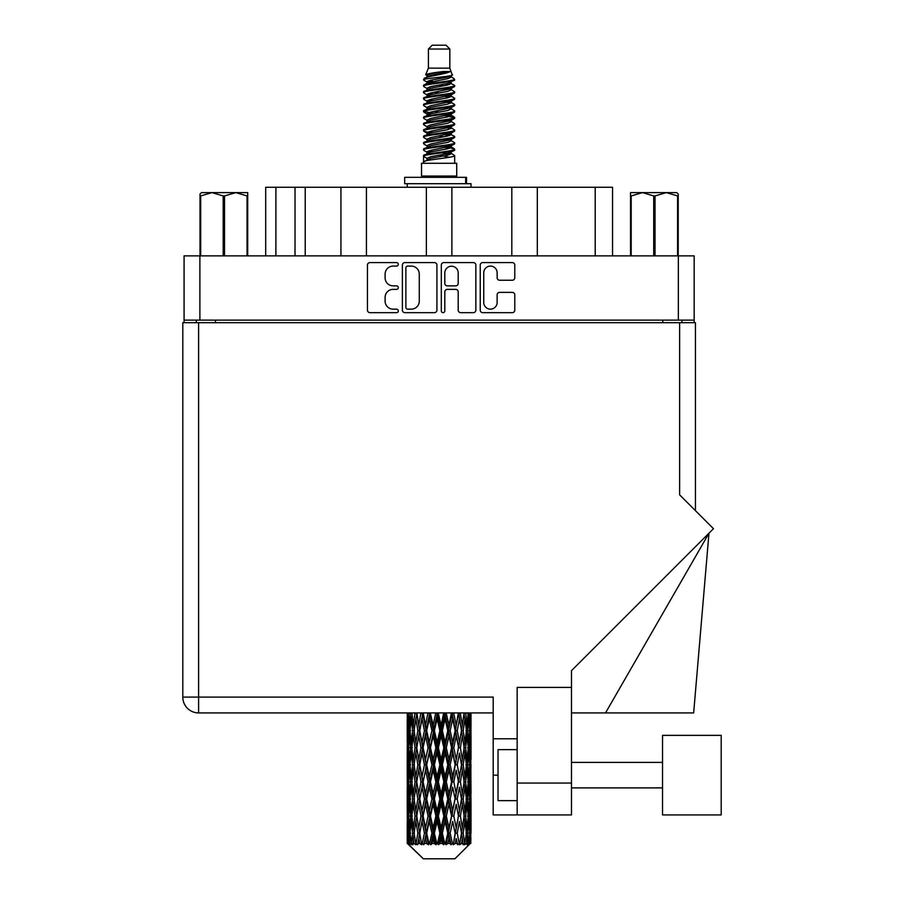 <?xml version="1.0" encoding="UTF-8"?>
<svg xmlns="http://www.w3.org/2000/svg" width="904" height="904" viewBox="0 0 904 904"><rect width="100%" height="100%" fill="white"/><g stroke="black" fill="none" stroke-linecap="round" stroke-linejoin="round"><path stroke-width="1.36" d="M483.742 302.456A6.701 6.701 0 0 0 490.443 309.157A6.701 6.701 0 0 0 497.132 302.456L497.132 294.885A2.509 2.509 0 0 1 499.641 292.376L512.285 292.376A2.509 2.509 0 0 1 514.783 294.885L514.783 310.151A2.509 2.509 0 0 1 512.285 312.66L482.747 312.66A2.509 2.509 0 0 1 480.239 310.151L480.239 265.087A2.509 2.509 0 0 1 482.747 262.589L512.285 262.589A2.509 2.509 0 0 1 514.783 265.087L514.783 277.731A2.509 2.509 0 0 1 512.285 280.24L499.641 280.24A2.509 2.509 0 0 1 497.132 277.731L497.132 272.793A6.701 6.701 0 0 0 490.443 266.092A6.701 6.701 0 0 0 483.742 272.793L483.742 302.456M443.062 312.66A1.751 1.751 0 0 0 444.813 310.908L444.813 291.879A2.509 2.509 0 0 1 447.322 289.37L455.706 289.37A2.509 2.509 0 0 1 458.204 291.879L458.204 310.151A2.509 2.509 0 0 0 460.712 312.66L473.357 312.66A2.509 2.509 0 0 0 475.854 310.151L475.854 265.087A2.509 2.509 0 0 0 473.357 262.589L443.819 262.589A2.509 2.509 0 0 0 441.31 265.087L441.31 310.908A1.751 1.751 0 0 0 443.062 312.66M436.926 310.151L436.926 265.087A2.509 2.509 0 0 0 434.428 262.589L404.89 262.589A2.509 2.509 0 0 0 402.382 265.087L402.382 310.151A2.509 2.509 0 0 0 404.89 312.66L434.428 312.66A2.509 2.509 0 0 0 436.926 310.151M694.17 320.14L184.077 320.14L184.077 255.866L694.17 255.866L694.17 322.694M393.116 266.092L396.562 266.092A1.751 1.751 0 0 0 398.314 264.341A1.751 1.751 0 0 0 396.562 262.589L369.962 262.589A2.509 2.509 0 0 0 367.453 265.087L367.453 310.151A2.509 2.509 0 0 0 369.962 312.66L396.562 312.66A1.751 1.751 0 0 0 398.314 310.908A1.751 1.751 0 0 0 396.562 309.157L393.116 309.157A8.012 8.012 0 0 1 385.104 301.145L385.104 297.382A8.012 8.012 0 0 1 393.116 289.37L396.562 289.37A1.751 1.751 0 0 0 398.314 287.619A1.751 1.751 0 0 0 396.562 285.867L393.116 285.867A8.012 8.012 0 0 1 385.104 277.856L385.104 274.104A8.012 8.012 0 0 1 393.116 266.092M511.811 255.866L511.811 187.264L451.876 187.264L451.876 255.866M340.932 255.866L340.932 187.264L305.224 187.264L305.224 255.866M426.372 255.866L426.372 187.264L366.436 187.264L366.436 255.866M184.077 320.14L184.077 322.694M196.315 322.694L196.315 320.14M681.921 320.14L681.921 322.694L681.921 320.14M265.686 255.866L265.686 187.264L305.224 187.264M595.205 255.866L595.205 187.264L537.315 187.264L537.315 255.866M595.205 187.264L612.55 187.264L612.55 255.866M366.436 187.264L340.932 187.264M451.876 187.264L426.372 187.264M537.315 187.264L511.811 187.264M407.636 266.092A1.751 1.751 0 0 0 405.885 267.844L405.885 307.394A1.751 1.751 0 0 0 407.636 309.157L411.275 309.157A8.012 8.012 0 0 0 419.275 301.145L419.275 274.104A8.012 8.012 0 0 0 411.275 266.092L407.636 266.092M458.204 272.918A6.701 6.701 0 0 0 451.514 266.217A6.701 6.701 0 0 0 444.813 272.918L444.813 283.37A2.509 2.509 0 0 0 447.322 285.867L455.706 285.867A2.509 2.509 0 0 0 458.204 283.37L458.204 272.918M721.2 814.933L721.2 735.359L662.542 735.359L662.542 814.933L721.2 814.933L662.542 814.933M517.167 800.65L498.036 800.65L498.036 749.642L517.167 749.642M571.486 814.933L517.167 814.933L517.167 783.056L571.486 783.056L571.486 814.933L493.188 814.933L493.188 697.097L198.609 697.097L198.609 322.694L695.447 322.694L695.447 510.658M679.627 322.694L679.627 494.85L713.482 528.693L571.486 670.678L571.486 687.413L517.167 687.413L517.167 783.056M571.486 687.413L571.486 783.056M471.007 735.969L471.007 759.473L470.973 730.635L470.747 742.399L470.283 730.635L470.747 718.895L470.973 730.635L471.007 712.917L493.188 712.917L198.609 712.917A15.809 15.809 0 0 1 182.8 697.097L182.8 322.694L198.609 322.694M182.8 697.097L198.609 697.097L198.609 712.917A15.809 15.809 0 0 1 182.8 697.097A15.809 15.809 0 0 0 198.609 712.917L407.275 712.917L407.331 742.76M517.167 738.805L493.188 738.805M605.522 712.917L708.973 533.202L693.662 712.917L571.486 712.917M201.502 192.62L200.01 194.021L200.01 195.931L200.01 194.021L201.502 192.62L211.931 192.62L200.677 195.931L200.677 255.866M200.01 255.866L200.01 195.931L200.677 195.931M247.052 255.866L247.052 195.931L235.786 192.62L247.707 192.62L247.707 255.866M247.052 195.931L247.707 195.931M223.198 255.866L223.198 195.931L211.931 192.62L235.786 192.62L224.52 195.931L224.52 255.866M223.198 195.931L224.52 195.931M211.931 192.62L236.611 192.62M428.406 49.031L449.83 49.031L446.011 45.2L432.236 45.2L428.406 49.031L428.406 68.15L425.694 74.704L427.931 76.264M449.83 49.031L449.83 68.15L428.406 68.15M456.723 163.285L421.524 163.285L421.524 176.043L456.723 176.043L456.723 163.285M425.727 176.043L425.727 177.32M452.508 176.043L452.508 177.32M450.226 71.518L430.564 75.473L423.999 78.806C423.806 76.614 445.977 74.241 450.226 71.518L443.559 71.518C433.705 72.636 427.75 73.699 425.694 74.704M423.999 78.806L423.953 80.298L427.931 82.648M449.83 68.15L452.271 75.122L447.683 77.066L430.564 80.253L427.016 81.846L427.513 82.422M452.542 74.704C453.864 76.557 423.015 78.252 423.558 79.857M454.249 78.806L454.678 79.857L453.492 79.857L454.249 78.806L450.723 76.49L451.232 77.066L447.683 78.659L427.513 82.863L423.558 85.428L423.953 86.682L427.513 88.807M447.695 147.194L454.678 149.194C455.639 151.318 422.597 153.443 423.558 155.567L423.558 156.369L427.016 158.358L427.016 159.669M450.305 146.403L451.232 147.205L447.683 148.798L430.564 151.985L423.558 155.567M454.678 149.194L454.283 150.437L447.683 153.578L430.564 156.765L427.016 158.358M454.678 149.996C455.639 152.121 422.597 154.245 423.558 156.369L423.558 163.285M454.678 155.567C455.639 157.691 422.597 159.827 423.558 161.952L430.564 158.358L447.683 155.172L451.232 153.578L450.723 153.002L454.678 155.567L454.678 163.285M453.492 79.857C448.09 81.71 422.609 83.575 423.558 85.428M423.558 86.23C422.597 84.106 455.639 81.981 454.678 79.857L447.683 83.439L430.564 86.626L427.016 88.219L427.016 89.812M447.695 81.846L454.678 85.428C455.639 87.552 422.597 89.688 423.558 91.812L423.953 93.055L427.931 95.395M450.723 82.863L451.232 83.439L447.683 85.032L430.564 88.219L423.558 91.812M454.678 85.428L454.283 86.682L450.723 88.807L430.564 92.999L427.016 94.604L427.513 95.18M454.678 86.23C455.639 88.355 422.597 90.479 423.558 92.603M450.723 89.236L454.678 91.812C455.639 93.937 422.597 96.061 423.558 98.186L423.953 99.429L427.931 101.768M451.232 88.219L451.232 89.812L447.683 91.406L430.564 94.604L423.558 98.186M454.678 91.812L454.283 93.055L450.723 95.18L430.564 99.383L427.016 100.977L427.513 101.553M454.678 92.603C455.639 94.728 422.597 96.852 423.558 98.977M451.232 94.604L451.232 96.197L454.678 98.186C455.639 100.31 422.597 102.434 423.558 104.559L423.953 105.802L427.513 107.926M451.232 96.197L447.683 97.79L430.564 100.977L423.558 104.559M454.678 98.186L454.283 99.429L450.723 101.553L430.564 105.757L427.016 107.35L427.016 108.943M454.678 98.977C455.639 101.101 422.597 103.237 423.558 105.361M450.305 101.768L454.678 104.559C455.639 106.683 422.597 108.808 423.558 110.932L423.953 112.186L427.931 114.525M450.723 101.994L451.232 102.57L447.683 104.163L430.564 107.35L423.558 110.932M454.678 104.559L454.283 105.802L450.723 107.926L430.564 112.13L427.016 113.723L427.513 114.311M454.678 105.361C455.639 107.486 422.597 109.61 423.558 111.734M450.723 108.367L454.678 110.932C455.639 113.056 422.597 115.192 423.558 117.317L423.953 118.56L427.931 120.899M451.232 107.35L451.232 108.943L447.683 110.537L430.564 113.723L423.558 117.317M454.678 110.932L454.283 112.186L450.723 114.311L430.564 118.514L427.016 120.108L427.513 120.684M454.678 111.734C455.639 113.859 422.597 115.983 423.558 118.108M450.305 114.525L454.678 117.317C455.639 119.441 422.597 121.565 423.558 123.69L423.953 124.933L427.513 127.057M450.723 114.74L451.232 115.316L447.683 116.91L430.564 120.108L423.558 123.69M454.678 117.317L454.283 118.56L450.723 120.684L430.564 124.888L427.016 126.481L427.016 128.074M454.678 118.108C455.639 120.232 422.597 122.356 423.558 124.492M450.723 121.113L454.678 123.69C455.639 125.814 422.597 127.939 423.558 130.063L423.953 131.306L430.541 132.854M451.232 120.108L451.232 121.701L447.683 123.294L430.564 126.481L423.558 130.063M454.678 123.69L454.283 124.933L450.723 127.057L430.564 131.261L427.016 132.854L427.931 133.656M454.678 124.492C455.639 126.616 422.597 128.741 423.558 130.865M450.305 127.272L454.678 130.063C455.639 132.187 422.597 134.312 423.558 136.436L423.953 137.69L427.513 139.815M450.723 127.498L451.232 128.074L447.683 129.667L430.564 132.854L423.558 136.436M454.678 130.063L454.283 131.306L450.723 133.43L430.564 137.634L427.016 139.227L427.016 140.821M454.678 130.865C455.639 132.99 422.597 135.114 423.558 137.238M447.695 132.854L454.678 136.436C455.639 138.572 422.597 140.696 423.558 142.821L423.953 144.064L427.513 146.188M450.723 133.871L451.232 134.447L447.683 136.041L430.564 139.227L423.558 142.821M454.678 136.436L454.283 137.69L450.723 139.815L430.564 144.018L427.016 145.612L427.016 147.205M454.678 137.238C455.639 139.363 422.597 141.487 423.558 143.612M450.723 140.244L454.678 142.821C455.639 144.945 422.597 147.07 423.558 149.194L423.953 150.437L427.931 152.776M451.232 139.227L451.232 140.821L447.683 142.414L430.564 145.612L423.558 149.194M454.678 142.821L454.283 144.064L450.723 146.188L430.564 150.392L427.016 151.985L427.513 152.561M454.678 143.612C455.639 145.736 422.597 147.872 423.558 149.996M428.711 80.75L432.745 81.383M427.422 81.315L430.541 81.846M445.502 83.902L449.525 84.535M428.711 93.507L432.745 94.14M447.695 96.186L450.813 96.717M427.422 94.072L430.541 94.604M445.502 96.649L449.525 97.282M428.711 99.881L432.745 100.513M447.695 102.57L450.813 103.09M427.422 100.446L430.541 100.977M423.874 111.339L432.745 113.271M447.695 115.316L450.813 115.848M427.422 113.203L430.541 113.734M445.502 115.78L454.362 117.712M447.695 128.074L450.813 128.594M428.711 131.758L432.745 132.391M447.695 134.447L450.813 134.978M445.502 134.911L449.525 135.543M445.502 147.657L449.525 148.29M428.711 150.889L432.745 151.522M442.214 152.776L450.813 154.098M427.422 151.454L430.541 151.985M445.502 154.042L449.525 154.674M470.905 838.132L470.701 843.5L470.283 833.16L470.747 821.42L470.792 843.5M471.007 804.334L471.007 827.838L470.973 799L470.747 810.73L470.283 799L470.747 787.237L470.973 799M470.973 764.818L470.747 776.57L470.283 764.818L470.747 753.055L471.007 793.655L470.882 781.892L469.481 781.892M454.893 858.8L470.272 843.5L454.893 858.8L423.343 858.8L407.365 843.5L407.489 838.494L407.647 843.5L409.196 844.777L408.156 843.5L407.67 833.16L408.246 821.42L409.037 833.16L408.156 843.5M417.851 764.818L415.885 776.57L414.088 764.818L415.885 753.055L417.851 764.818L419.614 764.818L418.801 770.163L420.993 781.892L418.801 793.655L416.755 781.892L419.614 764.818L416.755 747.732L418.801 735.969L420.993 747.732L418.801 759.473L417.478 752.004M417.851 799L415.885 810.73L414.088 799L415.885 787.237L417.851 799L419.614 799L417.478 811.803L418.801 804.334L420.993 816.075L418.801 827.838L416.755 816.075L419.614 799L417.478 786.164M407.919 712.917L407.489 725.302L407.263 713.55M407.953 713.55L409.478 713.55M407.84 726.692L407.489 725.302M407.354 730.635L408.755 730.635M407.263 747.732L407.489 735.969L407.953 747.732L407.489 759.473L407.263 747.732L407.263 781.892L407.489 770.163L407.953 781.892L407.489 793.655L407.263 781.892M407.67 730.635L408.246 718.895L409.037 730.635L408.246 742.399L407.67 730.635M410.54 712.917L409.478 725.302L408.619 712.917M410.597 713.55L412.303 713.55M410.179 728.375L409.478 725.302M408.789 716.612L408.246 718.895M409.037 730.635L410.665 730.635M408.789 744.681L408.246 742.399M407.84 734.568L407.489 735.969M407.953 747.732L409.478 747.732M407.354 764.818L408.755 764.818M407.84 760.874L407.489 759.473M407.67 764.818L408.246 753.055L409.037 764.818L408.246 776.57L407.67 764.818M408.574 747.732L409.478 735.969L410.597 747.732L409.478 759.473L408.574 747.732M409.964 730.635L411.184 718.895L412.608 730.635L411.184 742.399L409.964 730.635M414.947 712.917L413.331 725.302L411.885 712.917M415.038 713.55L416.812 713.55L415.885 718.895L417.851 730.635L415.885 742.399L414.088 730.635L415.885 718.895M412.608 730.635L414.36 730.635L413.331 725.302M411.998 715.087L411.184 718.895M411.998 746.207L411.184 742.399M410.179 732.884L409.478 735.969M410.597 747.732L412.303 747.732M410.179 762.558L409.478 759.473M408.789 750.783L408.246 753.055M409.037 764.818L410.665 764.818M407.84 768.762L407.489 770.163M407.953 781.892L409.478 781.892M408.789 778.852L408.246 776.57M407.331 786.864L407.263 816.075L407.489 804.334L407.953 816.075L407.489 827.838L407.263 816.075M407.354 799L408.755 799M407.84 795.057L407.489 793.655M408.574 781.892L409.478 770.163L410.597 781.892L409.478 793.655L408.574 781.892M409.964 764.818L411.184 753.055L412.608 764.818L411.184 776.57L409.964 764.818M411.806 747.732L413.331 735.969L415.038 747.732L413.331 759.473L411.806 747.732M420.868 712.917L418.801 725.302L416.857 712.917M420.993 713.55L422.722 713.55L422.597 712.917L422.032 718.895L424.428 730.635L422.032 742.399L419.772 730.635L422.032 718.895M417.851 730.635L419.614 730.635L417.478 717.832M419.772 730.635L418.801 725.302M415.038 747.732L416.812 747.732L415.885 742.399M414.36 730.635L413.331 735.969M412.608 764.818L414.36 764.818L413.331 759.473M411.998 749.258L411.184 753.055M411.998 780.367L411.184 776.57M410.179 767.078L409.478 770.163M410.597 781.892L412.303 781.892M407.67 799L408.246 787.237L409.037 799L408.246 810.73L407.67 799M408.789 784.943L408.246 787.237M409.037 799L410.665 799M410.179 796.74L409.478 793.655M407.84 802.933L407.489 804.334M407.953 816.075L409.478 816.075M408.789 813.024L408.246 810.73M407.331 821.058L407.365 843.5M407.354 833.16L408.755 833.16M407.84 829.239L407.489 827.838M409.964 799L411.184 787.237L412.608 799L411.184 810.73L409.964 799M411.806 781.892L413.331 770.163L415.038 781.892L413.331 793.655L411.806 781.892M427.942 712.917L425.547 725.302L423.241 712.917M428.089 713.55L429.66 713.55L429.524 712.917M435.728 712.917L433.152 725.302L430.462 713.55L429.615 712.917M423.106 713.55L422.846 712.917M424.428 730.635L426.089 730.635L422.722 713.55L418.801 735.969M426.688 730.635L429.264 718.895L431.92 730.635L429.264 742.399L426.688 730.635L426.089 730.635L425.547 725.302M420.993 747.732L422.722 747.732L419.614 730.635L417.478 743.461M423.106 747.732L425.547 735.969L428.089 747.732L425.547 759.473L422.032 742.399M419.772 764.818L418.801 759.473L419.614 764.818L422.722 747.732L422.032 753.055L424.428 764.818L422.032 776.57L419.772 764.818L422.032 753.055M416.812 747.732L415.885 753.055M415.038 781.892L416.812 781.892L415.885 776.57M414.36 764.818L413.331 770.163M412.608 799L414.36 799L413.331 793.655M411.998 783.429L411.184 787.237M408.574 816.075L409.478 804.334L410.597 816.075L409.478 827.838L408.574 816.075M410.179 801.26L409.478 804.334M410.597 816.075L412.303 816.075M411.998 814.549L411.184 810.73M408.789 819.126L408.246 821.42M409.037 833.16L410.665 833.16M410.179 830.912L409.478 827.838M469.594 843.5L470.701 843.5M407.84 837.104L407.489 838.494M411.806 816.075L413.331 804.334L415.038 816.075L413.331 827.838L411.806 816.075M430.462 713.55L430.609 712.917M408.325 843.5L409.806 844.777L409.071 843.5L409.478 838.494L409.93 843.5L411.727 844.777L409.964 833.16L411.184 821.42L412.608 833.16L411.343 843.5L412.913 844.777L413.331 838.494L414.032 843.5L415.987 844.777L414.088 833.16L415.885 821.42L417.851 833.16L416.111 843.5L417.671 844.777L418.801 838.494L419.716 843.5L421.693 844.777L419.772 833.16L422.032 821.42L424.428 833.16L422.315 843.5L423.773 844.777L425.547 838.494L426.62 843.5L428.496 844.777L428.948 843.5L426.688 833.16L429.264 821.42L431.92 833.16L429.581 843.5L430.846 844.777L431.999 843.5L433.152 838.494L434.304 843.5L435.965 844.777L436.79 843.5L434.383 833.16L437.118 821.42L439.875 833.16L437.446 843.5L438.429 844.777L439.954 843.5L441.118 838.494L442.293 843.5L443.638 844.777L444.768 843.5L442.372 833.16L445.096 821.42L447.774 833.16L445.423 843.5L446.067 844.777L447.853 843.5L448.972 838.494L450.079 843.5L451.028 844.777L452.395 843.5L450.158 833.16L452.689 821.42L455.13 833.16L453.254 844.777L455.198 843.5L456.204 838.494L457.661 844.777L459.187 843.5L457.243 833.16L459.447 821.42L461.481 833.16L459.56 844.777L461.548 843.5L462.362 838.494L463.13 844.777L464.712 843.5L463.198 833.16L464.916 821.42L466.43 833.16L464.588 844.777L466.475 843.5L467.063 838.494L467.097 844.777L468.634 843.5L467.639 833.16L468.758 821.42L469.662 833.16L468.882 843.5L468.012 844.777L469.684 843.5L470.001 838.494L470.272 843.5L469.684 843.5M407.647 843.5L423.343 858.8M467.605 843.5L466.475 843.5M463.142 843.5L461.548 843.5M457.175 843.5L455.198 843.5M452.994 843.5L452.395 843.5M450.079 843.5L447.853 843.5M445.423 843.5L444.768 843.5M442.293 843.5L439.954 843.5M437.446 843.5L436.79 843.5M434.304 843.5L431.999 843.5M429.581 843.5L428.948 843.5M426.62 843.5L424.496 843.5M419.716 843.5L417.908 843.5M414.032 843.5L412.653 843.5M409.93 843.5L409.071 843.5M435.875 713.55L437.197 713.55L437.05 712.917M443.717 712.917L441.118 725.302L438.372 713.55L437.186 712.917M431.92 730.635L433.389 730.635L429.66 713.55L429.264 718.895M434.383 730.635L437.118 718.895L439.875 730.635L437.118 742.399L434.383 730.635L433.389 730.635L433.152 725.302M428.089 747.732L429.66 747.732L426.089 730.635L425.547 735.969M430.462 747.732L433.152 735.969L435.875 747.732L433.152 759.473L430.462 747.732L429.66 747.732L429.264 742.399M424.428 764.818L426.089 764.818L422.722 747.732L429.796 712.917M426.688 764.818L429.264 753.055L431.92 764.818L429.264 776.57L426.688 764.818L426.089 764.818L425.547 759.473M420.993 781.892L422.722 781.892L419.614 764.818L417.478 777.632M423.106 781.892L425.547 770.163L428.089 781.892L425.547 793.655L422.032 776.57M419.772 799L422.032 787.237L424.428 799L422.032 810.73L418.801 793.655M416.812 781.892L415.885 787.237M415.038 816.075L416.812 816.075L415.885 810.73M414.36 799L413.331 804.334M411.998 817.611L411.184 821.42M412.608 833.16L414.36 833.16L413.331 827.838M410.179 835.42L409.478 838.494M438.372 713.55L438.519 712.917M443.864 713.55L444.858 713.55L444.711 712.917M451.412 712.917L448.972 725.302L446.316 713.55L444.858 713.55L444.881 712.917M439.875 730.635L441.039 730.635L437.197 713.55L437.118 718.895M442.372 730.635L445.096 718.895L447.774 730.635L445.096 742.399L442.372 730.635L441.039 730.635L441.118 725.302M435.875 747.732L437.197 747.732L433.389 730.635L433.152 735.969M438.372 747.732L441.118 735.969L443.864 747.732L441.118 759.473L438.372 747.732L437.197 747.732L437.118 742.399M431.92 764.818L433.389 764.818L429.66 747.732L429.264 753.055M434.383 764.818L437.118 753.055L439.875 764.818L437.118 776.57L434.383 764.818L433.389 764.818L433.152 759.473M428.089 781.892L429.66 781.892L426.089 764.818L425.547 770.163M430.462 781.892L433.152 770.163L435.875 781.892L433.152 793.655L430.462 781.892L429.66 781.892L429.264 776.57M424.428 799L426.089 799L422.722 781.892L422.032 787.237M426.688 799L429.264 787.237L431.92 799L429.264 810.73L426.688 799L426.089 799L425.547 793.655M420.993 816.075L422.722 816.075L419.614 799L437.344 712.917M423.106 816.075L425.547 804.334L428.089 816.075L425.547 827.838L422.032 810.73M417.851 833.16L419.614 833.16L417.478 820.357M419.772 833.16L418.801 827.838M416.812 816.075L415.885 821.42M414.36 833.16L413.331 838.494M446.316 713.55L446.463 712.917M451.548 713.55L452.023 712.917M458.339 712.917L456.204 725.302L453.819 713.55L452.147 713.55L452.215 712.917M447.774 730.635L448.576 730.635L444.858 713.55L445.096 718.895M450.158 730.635L452.689 718.895L455.13 730.635L452.689 742.399L450.158 730.635L448.576 730.635L448.972 725.302M443.864 747.732L444.858 747.732L441.039 730.635L441.118 735.969M446.316 747.732L448.972 735.969L451.548 747.732L448.972 759.473L446.316 747.732L444.858 747.732L445.096 742.399M439.875 764.818L441.039 764.818L437.197 747.732L437.118 753.055M442.372 764.818L445.096 753.055L447.774 764.818L445.096 776.57L442.372 764.818L441.039 764.818L441.118 759.473M435.875 781.892L437.197 781.892L433.389 764.818L433.152 770.163M438.372 781.892L441.118 770.163L443.864 781.892L441.118 793.655L438.372 781.892L437.197 781.892L437.118 776.57M431.92 799L433.389 799L429.66 781.892L429.264 787.237M434.383 799L437.118 787.237L439.875 799L437.118 810.73L434.383 799L433.389 799L433.152 793.655M428.089 816.075L429.66 816.075L426.089 799L425.547 804.334M430.462 816.075L433.152 804.334L435.875 816.075L433.152 827.838L430.462 816.075L429.66 816.075L429.264 810.73M424.428 833.16L426.089 833.16L422.722 816.075L422.032 821.42M426.688 833.16L426.089 833.16L425.547 827.838M421.693 844.777L419.614 833.16L418.801 838.494M453.819 713.55L453.944 712.917M458.464 713.55L458.52 712.917M455.13 730.635L458.723 712.917L461.481 730.635L459.447 742.399L457.243 730.635L459.447 718.895L460.757 726.364L458.633 713.55L460.498 712.917M457.243 730.635L455.514 730.635L452.147 713.55L452.689 718.895M458.464 747.732L456.204 759.473L453.819 747.732L456.204 735.969L458.633 747.732L455.514 730.635L456.204 725.302M451.548 747.732L452.147 747.732L448.576 730.635L448.972 735.969M453.819 747.732L452.147 747.732L452.689 742.399M447.774 764.818L448.576 764.818L444.858 747.732L445.096 753.055M450.158 764.818L452.689 753.055L455.13 764.818L452.689 776.57L450.158 764.818L448.576 764.818L448.972 759.473M443.864 781.892L444.858 781.892L441.039 764.818L441.118 770.163M446.316 781.892L448.972 770.163L451.548 781.892L448.972 793.655L446.316 781.892L444.858 781.892L445.096 776.57M439.875 799L441.039 799L437.197 781.892L437.118 787.237M442.372 799L445.096 787.237L447.774 799L445.096 810.73L442.372 799L441.039 799L441.118 793.655M435.875 816.075L437.197 816.075L433.389 799L433.152 804.334M438.372 816.075L441.118 804.334L443.864 816.075L441.118 827.838L438.372 816.075L437.197 816.075L437.118 810.73M431.92 833.16L433.389 833.16L429.66 816.075L429.264 821.42M434.383 833.16L433.389 833.16L433.152 827.838M428.496 844.777L426.089 833.16L425.547 838.494M464.068 712.917L462.362 725.302L460.385 713.55M463.198 730.635L464.916 718.895L466.43 730.635L464.916 742.399L463.198 730.635L461.435 730.635L462.362 725.302M460.385 747.732L462.362 735.969L464.159 747.732L462.362 759.473L460.385 747.732L458.633 747.732L459.447 742.399M455.13 764.818L452.147 747.732L455.514 730.635L456.204 735.969M457.243 764.818L459.447 753.055L461.481 764.818L459.447 776.57L457.243 764.818L455.514 764.818L456.204 759.473M451.548 781.892L452.147 781.892L448.576 764.818L452.147 747.732L452.689 753.055M453.819 781.892L456.204 770.163L458.464 781.892L456.204 793.655L453.819 781.892L452.147 781.892L452.689 776.57M447.774 799L448.576 799L444.858 781.892L448.576 764.818L448.972 770.163M450.158 799L452.689 787.237L455.13 799L452.689 810.73L450.158 799L448.576 799L448.972 793.655M443.864 816.075L444.858 816.075L441.039 799L444.858 781.892L445.096 787.237M446.316 816.075L448.972 804.334L451.548 816.075L448.972 827.838L446.316 816.075L444.858 816.075L445.096 810.73M439.875 833.16L441.039 833.16L437.197 816.075L441.039 799L441.118 804.334M442.372 833.16L441.039 833.16L441.118 827.838M435.965 844.777L433.389 833.16L437.197 816.075L437.118 821.42M430.846 844.777L433.389 833.16L433.152 838.494M468.215 712.917L467.063 725.302L465.707 712.917M465.628 713.55L463.876 713.55L464.916 718.895M466.249 729.099L467.063 725.302M465.628 747.732L467.063 735.969L468.283 747.732L467.063 759.473L465.628 747.732L463.876 747.732L464.916 742.399M461.435 730.635L462.362 735.969M460.757 760.535L459.447 753.055M463.198 764.818L464.916 753.055L466.43 764.818L464.916 776.57L463.198 764.818L461.435 764.818L462.362 759.473M458.464 781.892L456.204 770.163M460.385 781.892L462.362 770.163L464.159 781.892L462.362 793.655L460.385 781.892L458.633 781.892L459.447 776.57M455.13 799L452.689 787.237M457.243 799L459.447 787.237L461.481 799L459.447 810.73L457.243 799L455.514 799L456.204 793.655M451.548 816.075L452.147 816.075L448.576 799L448.972 804.334M453.819 816.075L456.204 804.334L458.464 816.075L456.204 827.838L453.819 816.075L452.147 816.075L452.689 810.73M447.774 833.16L448.576 833.16L444.858 816.075L445.096 821.42M450.158 833.16L448.576 833.16L448.972 827.838M443.638 844.777L441.039 833.16L441.118 838.494M467.639 730.635L468.758 718.895L469.662 730.635L468.758 742.399L467.639 730.635L465.944 730.635M470.543 712.917L470.001 725.302L469.244 712.917M469.199 713.55L467.571 713.55M469.447 727.584L470.001 725.302M468.057 715.81L468.758 718.895M468.057 745.472L468.758 742.399M466.249 732.161L467.063 735.969M466.249 763.281L467.063 759.473M463.876 747.732L464.916 753.055M465.628 781.892L467.063 770.163L468.283 781.892L467.063 793.655L465.628 781.892L463.876 781.892L464.916 776.57M461.435 764.818L462.362 770.163M460.757 794.729L459.447 787.237M463.198 799L464.916 787.237L466.43 799L464.916 810.73L463.198 799L461.435 799L462.362 793.655M458.464 816.075L456.204 804.334M460.385 816.075L462.362 804.334L464.159 816.075L462.362 827.838L460.385 816.075L458.633 816.075L459.447 810.73M455.13 833.16L452.689 821.42M457.243 833.16L455.514 833.16L456.204 827.838M451.028 844.777L448.576 833.16L448.972 838.494M467.639 764.818L468.758 753.055L469.662 764.818L468.758 776.57L467.639 764.818L465.944 764.818M469.199 747.732L470.001 735.969L470.001 759.473L469.199 747.732L467.571 747.732M471.007 725.302L470.894 712.917M470.882 713.55L469.481 713.55M470.408 717.494L470.747 718.895M470.283 730.635L468.769 730.635M470.408 743.8L470.747 742.399M469.447 733.686L470.001 735.969M469.447 761.756L470.001 759.473M468.057 749.992L468.758 753.055M468.057 779.644L468.758 776.57M466.249 766.343L467.063 770.163M466.249 797.475L467.063 793.655M463.876 781.892L464.916 787.237M465.628 816.075L467.063 804.334L468.283 816.075L467.063 827.838L465.628 816.075L463.876 816.075L464.916 810.73M461.435 799L462.362 804.334M460.757 828.9L459.447 821.42M463.198 833.16L461.435 833.16L462.362 827.838M457.661 844.777L456.204 838.494M467.639 799L468.758 787.237L469.662 799L468.758 810.73L467.639 799L465.944 799M469.199 781.892L470.001 770.163L470.001 793.655L469.199 781.892L467.571 781.892M470.882 747.732L469.481 747.732M470.408 751.665L470.747 753.055M470.283 764.818L468.769 764.818M470.408 777.971L470.747 776.57M469.447 767.869L470.001 770.163M469.447 795.949L470.001 793.655M468.057 784.152L468.758 787.237M468.057 813.815L468.758 810.73M466.249 800.526L467.063 804.334M466.249 831.635L467.063 827.838M463.876 816.075L464.916 821.42M461.435 833.16L462.362 838.494M469.199 816.075L470.001 804.334L470.001 827.838L469.199 816.075L467.571 816.075M470.408 785.836L470.747 787.237M470.283 799L468.769 799M470.408 812.131L470.747 810.73M469.447 802.051L470.001 804.334M469.447 830.121L470.001 827.838M468.057 818.335L468.758 821.42M467.639 833.16L465.944 833.16M466.249 834.686L467.063 838.494M470.882 816.075L469.481 816.075M470.973 833.16L471.007 827.838M470.408 820.018L470.747 821.42M470.283 833.16L468.769 833.16M469.447 836.211L470.001 838.494M443.559 71.518L430.564 73.879L427.016 75.473L427.513 76.049M450.813 132.334L450.723 133.43M439.118 155.172L449.525 157.262M434.485 92.208L439.118 92.999M427.513 153.002L427.016 153.578L427.016 151.985M439.118 85.032L443.751 85.835M450.813 113.203L451.232 115.316M439.118 136.041L443.751 136.843M434.485 111.339L439.118 112.13M427.513 133.871L427.016 134.447L427.016 132.854M447.695 151.985L450.723 153.002M459.56 844.777L460.757 837.432M453.254 844.777L460.757 803.272M446.067 844.777L460.757 769.089M438.429 844.777L452.147 781.892L460.757 734.907M423.773 844.777L452.282 712.917M417.671 844.777L426.089 799L444.994 712.917M404.687 183.693L404.687 177.32L466.532 177.32L466.532 183.693L404.687 183.693M471.007 187.264L471.007 183.693L466.532 183.693M407.241 183.693L407.241 187.264M678.226 194.021L676.734 192.62L678.226 194.021L678.226 255.866M677.571 255.866L677.571 195.931L666.304 192.62L676.734 192.62M677.571 195.931L678.226 195.931M653.716 255.866L653.716 195.931L642.461 192.62L666.304 192.62L655.038 195.931L655.038 255.866M653.716 195.931L655.038 195.931M630.529 255.866L630.529 192.62L642.461 192.62L631.195 195.931L631.195 255.866M630.529 195.931L631.195 195.931M639.071 192.62L642.461 192.62M666.304 192.62L667.242 192.62M199.886 255.866L199.886 320.14M678.35 320.14L678.35 255.866M662.801 322.694L662.801 320.14M215.446 320.14L215.446 322.694M275.889 187.264L275.889 255.866M295.02 255.866L295.02 187.264M498.036 775.146L493.188 775.146M465.65 183.693L465.65 177.32M662.542 787.892L571.486 787.892M662.542 762.388L571.486 762.388M407.241 718.895L407.241 742.399M407.241 753.055L407.241 776.57M407.241 787.237L407.241 810.73M407.241 821.42L407.241 843.5M427.016 75.473L427.016 77.066M451.232 81.846L451.232 83.439M427.016 100.977L427.016 102.57M427.016 113.723L427.016 115.316M451.232 132.854L451.232 134.447M451.232 145.612L451.232 147.205M450.723 146.617L454.283 148.742M423.953 131.306L427.513 133.43M451.232 75.473L451.232 77.066M427.016 81.846L427.016 83.439M427.016 94.604L427.016 96.197M451.232 100.977L451.232 102.57M427.016 120.108L427.016 121.701M451.232 126.481L451.232 128.074M451.232 151.985L451.232 153.578"/></g></svg>
